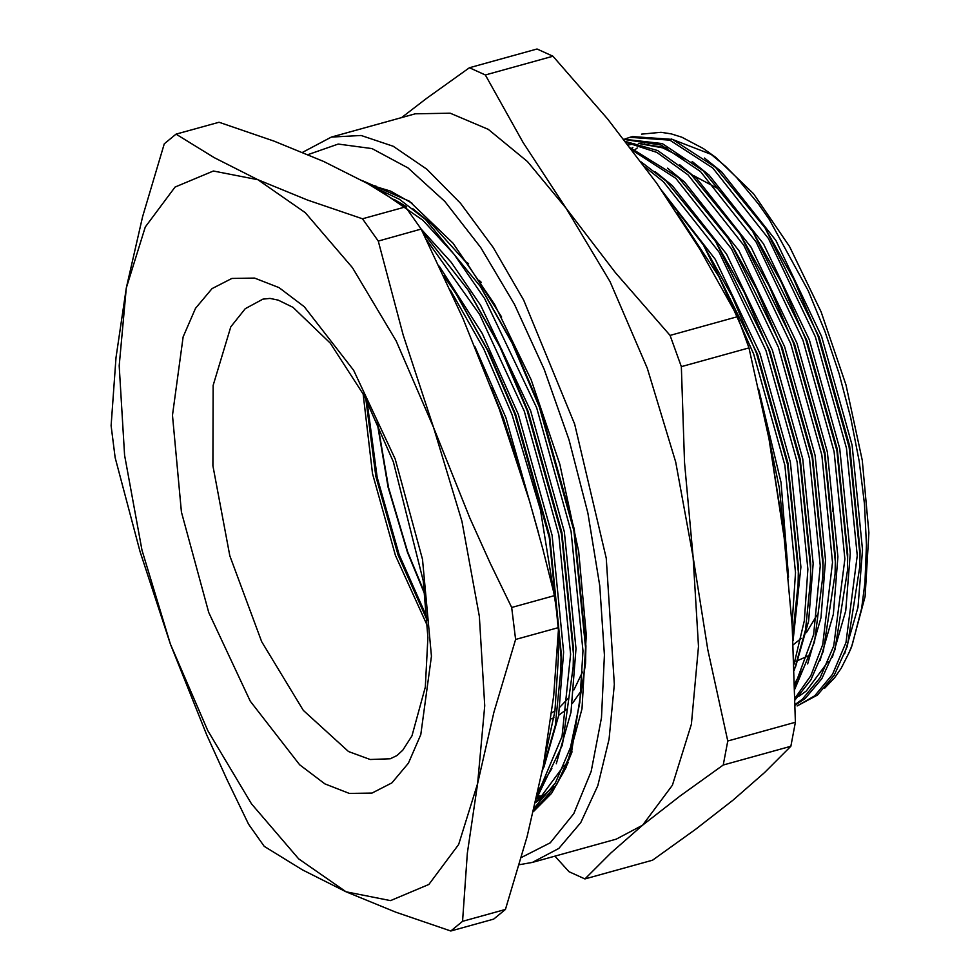 <?xml version="1.0" encoding="UTF-8"?>
<svg xmlns="http://www.w3.org/2000/svg" width="980" height="980" viewBox="0 0 980 980"><rect width="100%" height="100%" fill="white"/><g stroke="black" fill="none" stroke-linecap="round" stroke-linejoin="round"><path stroke-width="1.47" d="M629.846 137.335L632.59 136.575L672.586 139.442L715.547 167.36L765 227.838L793.714 279.067L818.104 336.091L849.231 447.444L859.95 554.803L859.742 567.126L847.32 646.371L834.237 675.245L817.492 695.102L797.083 706.004L814.748 695.861L832.51 674.314L846.022 642.537L857.206 555.562L846.475 448.203L815.348 336.863L768.455 238.495L712.803 168.119L669.842 140.201L629.846 137.335L625.105 138.891M723.24 765.037L790.836 746.307L795.356 722.26L727.773 740.99L723.24 765.037L680.206 795.858L642.66 825.136L611.042 852.784L584.938 878.889L569.025 871.661L554.937 856.116M790.836 746.307L764.682 772.436L733.114 800.06L695.506 829.374L652.521 860.146L584.938 878.889M681.406 366.692L749.002 347.949L737.622 316.675L670.026 335.417L681.406 366.692L684.555 462.597L693.154 557.008L707.744 649.752L727.773 740.99M795.356 722.26L792.208 626.343L783.608 531.932L769.031 439.187L749.002 347.949M485.357 74.958L552.941 56.227L537.04 49L469.445 67.743L485.357 74.958L523.087 142.419L566.256 208.36L615.416 272.648L670.026 335.417M737.622 316.675L699.892 249.226L656.71 183.285L607.551 118.997L552.941 56.227M401.445 117.674L426.41 98.551L469.445 67.743M415.226 113.852L450.212 113.19L488.224 129.348L527.51 161.565L566.256 208.36L610.013 281.628L647.339 368.174L675.698 462.095L693.154 557.008L698.532 646.433L691.439 724.269L672.39 785.225L642.66 825.136L616.285 839.113L532.41 862.363L558.784 848.386L580.797 822.551L597.739 785.715L609.046 739.153L614.313 684.444L606.24 558.208L574.623 424.095L523.737 300.186L493.136 247.413L460.441 203.228L426.778 169.136L393.286 146.302L361.118 135.51L331.35 137.114L415.226 113.852M361.865 180.43L409.297 201.194L452.944 243.212L494.569 304.241L531.099 379.774L559.85 464.263L578.702 551.483L586.285 635.052L582.022 708.785L566.232 767.291L551.556 793.384L533.488 811.611M635.138 149.536L637.294 147.992M643.003 144.599L644.227 143.987M671.423 139.013L711.737 154.583M641.545 134.101L661.022 132.3L671.312 133.917L681.872 137.225L703.444 148.617L715.694 157.327L753.473 193.685L789.488 246.482L821.093 311.836L845.973 384.944L862.29 460.416L868.844 532.716L865.144 596.526L851.485 647.143L848.974 652.986L841.159 668.274L834.543 677.829L824.645 688.193M795.135 704.485L802.412 699.279L820.174 677.731L833.686 645.955L844.87 558.98L834.139 451.633L803.024 340.281L756.119 241.913L700.467 171.537L661.157 145.077L623.917 139.393M795.025 698.14L810.84 675.747L822.747 644.583L832.535 562.398L821.816 455.051L790.689 343.698L743.783 245.331L688.132 174.967L656.87 152.341L626.343 142.492M794.743 685.853L813.67 634.489L820.211 565.815L809.48 458.469L778.353 347.116L731.448 248.749L675.796 178.385L632.37 150.283M794.045 664.256L804.36 620.72L807.875 569.233L797.144 461.886L766.017 350.534L719.112 252.166L663.46 181.802L644.852 166.882M792.061 623.893L795.539 572.651L784.808 465.304L753.681 353.952L718.769 276.47L676.996 212.942M788.484 577.122L781.06 482.528L758.655 389.036M793.016 640.773L800.88 567.04L790.395 462.242L759.99 353.56L715.253 259.296L662.076 190.929M795.344 667.429L808.672 621.075L813.216 563.623L802.73 458.824L772.326 350.13L726.523 254.114L672.17 185.428L655.13 171.647M807.679 664.011L821.007 617.657L825.552 560.193L815.066 455.406L784.662 346.712L738.859 250.696L684.505 182.011L667.466 168.229M820.015 660.594L833.343 614.24L837.888 556.775L827.389 451.988L796.997 343.294L751.195 247.279L696.841 178.593L679.789 164.811M832.351 657.176L845.679 610.822L850.223 553.357L839.725 448.571L809.321 339.876L763.518 243.861L709.177 175.163L692.125 161.394M667.356 147.968L638.397 143.337M634.366 143.803L628.352 145.077M844.687 653.758L858.014 607.392L862.559 549.939L852.061 445.153L821.657 336.459L775.854 240.443L721.513 171.745L704.461 157.976M707.67 151.545L725.555 166.38L736.629 177.527L758.495 204.061L769.129 219.275L808.267 290.852L824.915 331.363L839.101 373.723L850.677 417.517L859.227 461.335L864.532 504.112L866.479 544.819L865.009 582.488L861.702 608.176L852.196 644.84L848.974 652.986M768.884 438.44L784.943 543.018M665.592 196L703.334 244.939L732.048 296.168L756.425 353.192L787.553 464.545L798.284 571.891L798.075 584.227L792.734 635.616M641.214 161.982L666.204 181.043L715.67 241.509L744.384 292.738L768.761 349.774L799.888 461.127L810.619 568.474L810.411 580.809L805.548 629.638L794.266 670.173M630.618 148.005L678.54 177.625L728.005 238.091L756.719 289.321L781.097 346.357L812.224 457.709L822.955 565.056L822.747 577.392L814.527 642.01L794.829 689.234M625.546 141.475L657.727 150.602L690.876 174.195L740.341 234.673L769.055 285.903L793.433 342.939L824.56 454.291L835.291 561.638L835.083 573.962L823.31 651.149L810.95 679.777L795.062 699.99M623.733 139.16L662.247 143.631L703.211 170.777L752.677 231.256L781.391 282.485L805.768 339.521L836.895 450.861L847.627 558.22L847.406 570.544L834.985 649.789L821.902 678.662L805.168 698.52L795.148 705.269M859.815 564.909L860.085 550.625L849.599 445.839L819.194 337.145L765 227.838M798.725 696.388L806.344 690.998L828.149 661.573M847.406 570.544L847.749 554.043L837.263 449.257L806.859 340.562L752.677 231.256M686.073 159.642L662.75 147.87L640.418 143.852M835.083 573.962L835.426 557.461L824.927 452.674L794.523 343.98L740.341 234.673M794.67 683.513L803.49 668.409M822.808 575.174L823.09 560.879L812.592 456.092L782.187 347.398L729.194 239.953M810.472 578.592L810.754 564.296L800.256 459.51L769.851 350.816L715.67 241.509M798.075 584.227L798.418 567.714L787.92 462.928L757.516 354.233L703.334 244.939M785.592 548.751L779.37 488.065L766.139 424.401M535.607 802.596L552.561 787.455M534.027 809.382L550.184 794.033L546.289 798.443M565.154 768.553L568.278 762.317M412.127 203.276L390.481 191.112L369.827 184.853M541.707 796.679L538.779 796.042M372.743 186.518L373.405 185.784M537.873 797.218L540.519 797.732M374.715 185.833L371.04 185.551M631.72 148.347L632.884 147.478M505.46 909.391L462.536 921.286L450.739 931L493.663 919.105L505.46 909.391L527.167 836.589L543.435 765.307L553.712 695.665L558.539 627.555L554.594 595.62L542.736 548.445L529.666 501.601L499.322 409.211L462.952 318.329L421.204 229.136L405.438 206.915L367.267 183.407L323.633 161.418L274.033 141.083L218.969 122.267L176.045 134.162L214.228 157.67L257.85 179.659L307.463 199.994L362.526 218.81L378.28 241.031L421.204 229.136L451.29 262.456L480.629 305.429L530.633 410.853L564.407 531.944L576.007 648.687L570.948 712.325L556.224 763.8M554.594 595.62L511.67 607.514L515.627 639.45L558.539 627.555M515.627 639.45L493.908 712.252L477.652 783.535L467.374 853.164L462.536 921.286M450.739 931L395.675 912.184L346.062 891.849L302.44 869.86L264.257 846.353L248.504 824.131L226.993 779.651L206.694 734.804L170.385 644.056L140.005 551.52L115.113 457.648L111.157 425.712L115.995 357.59L126.273 287.961L142.541 216.678L164.248 143.876L176.045 134.162M405.438 206.915L362.526 218.81M378.28 241.031L403.16 334.903L433.54 427.439L469.861 518.175L490.159 563.022L511.67 607.514M433.54 427.439L461.899 521.372L479.367 616.273L484.733 705.698L477.652 783.535L458.591 844.491L428.86 884.401L390.481 900.559L346.062 891.849L298.655 858.872L251.456 803.87L207.711 730.602L170.385 644.056L142.026 550.135L124.558 455.222L119.193 365.81L126.273 287.961L145.334 227.017L175.065 187.094L213.444 170.949L257.85 179.659L305.27 212.636L352.469 267.626L396.214 340.893L433.54 427.439M443.622 275.576L455.639 293.29L487.599 350.35L514.733 413.915L549.229 537.653L561.062 656.955L560.842 670.308L555.268 725.543L542.308 771.174M556.052 606.351L540.482 509.919L511.989 414.675L483.74 348.856L450.384 290.203M539.147 798.884L536.942 798.369M538.669 533.341L505.962 417.688L474.969 346.626M525.194 486.693L503.487 418.374L491.372 387.847M373.478 186.935L399.497 199.357L425.626 219.545L480.31 286.442L512.271 343.515L539.404 407.08L573.9 530.817L585.734 650.12L585.501 663.472L571.646 751.758L557.057 783.939L537.91 806.454M422.613 231.966L467.975 289.86L499.935 346.932L527.068 410.498L561.565 534.235L573.398 653.538L573.165 666.89L562.385 745.07L536.428 798.994M496.591 401.751L509.968 438.268L519.082 467.105M560.903 668.091L561.197 652.79L549.609 536.048L515.823 414.957L489.29 352.788L456.827 295.151M573.239 664.673L573.533 649.373L561.932 532.63L528.159 411.539L501.613 349.37L469.163 291.734M585.575 661.255L585.869 645.942L574.268 529.212L540.495 408.121L513.949 345.952L481.499 288.304M406.418 206.707L393.923 199.357M538.302 790.578L551.85 768.626M375.365 185.98L371.175 185.624M535.889 801.395L539.576 798.541L564.186 765.209M535.619 802.583L542.038 797.855L553.59 785.862M568.559 760.382L572.063 751.819M501.638 316.969L467.288 263.792L431.592 223.93L412.85 208.74M385.52 193.783L384.16 193.268M537.64 793.58L541.254 789.28M543.888 767.217L558.612 715.743L563.672 652.104L552.071 535.362L518.298 414.271L482.27 333.543L439.224 266.205M537.31 795.098L562.018 736.519L570.654 654.297L558.821 534.994L524.325 411.257L479.71 314.568L426.374 239.586M544.904 757.307L554.888 711.211L558.318 657.727L558.049 639.144M534.382 807.839L555.427 782.861L570.483 747.544L579.793 702.599L582.99 650.879L571.156 531.577L536.66 407.839L484.635 298.52L454.095 254.261L422.882 220.304L382.935 192.533M424.977 594.713L407.374 552.23L388.08 487.207L377.055 421.865M542.05 796.373L538.976 795.785M375.095 187.474L376.602 186.298M427.035 617.523L399.142 554.509L377.19 477.419L367.071 401.249M377.606 423.066L388.595 487.685L407.704 551.961L424.83 593.402M832.461 502.985L832.841 511.474M816.977 615.244L806.454 632.541M801.248 638.335L793.212 644.852M521.385 857.549L550.221 842.776L573.802 813.633L591.124 771.346L601.475 717.715L604.403 654.971L599.797 585.783L587.841 513.042L569.049 439.824L544.206 369.191L514.353 304.143L480.751 247.401L444.822 201.353L408.072 167.948L372.045 148.58L338.259 144.072L308.137 154.62M793.935 661.365L795.135 661.108M798.32 660.251L808.047 655.939M716.637 187.915L693.485 175.592M395.222 458.983L422.539 559.396L431.506 656.196L420.738 734.669L408.366 763.138L391.902 782.861L371.984 793.09L349.37 793.42L324.931 783.865L299.611 764.768L250.219 701.239L208.703 612.512L181.386 512.111L172.419 415.3L183.174 336.826L195.559 308.369L212.023 288.647L231.942 278.418L254.555 278.075L278.994 287.642L304.302 306.74L353.707 370.269L395.222 458.983M550.895 718.977L553.957 717.74M558.686 715.278L567.065 709.018M572.308 703.567L581.103 690.839M468.587 263.559L465.623 261.611M427.513 626.134L395.369 555.378L372.486 473.671L363.053 393.629M479.183 280.439L481.401 282.473M582.451 671.986L573.949 689.981M568.376 698.152L559.96 707.033M554.937 710.831L551.703 712.779M262.922 299.096L245.27 308.749L230.741 326.855L213.162 385.373L212.856 465.745L229.871 555.734L261.611 641.643L303.261 710.378L348.464 751.501L370.244 759.549L390.346 758.728L396.839 755.592L402.805 750.153L412.017 735.882L425.369 687.115L427.893 637.453L423.201 580.724L393.372 461.801L364.156 395.687L330.321 343.086L293.069 307.389L278.234 300.101L269.99 298.435L262.922 299.096M810.411 580.809L810.546 576.412M728.005 238.091L730.382 241.791M822.747 577.392L822.882 572.994M859.742 567.126L859.889 562.74M331.35 137.114L302.649 152.317M519.314 864.74L532.41 862.363M427.219 620.426L398.137 555.121L375.781 476.329L365.736 398.676M585.501 663.472L585.648 659.075M573.165 666.89L573.312 662.492M480.31 286.442L482.687 290.141M560.842 670.308L560.976 665.922M467.975 289.86L470.351 293.559M455.639 293.29L458.015 296.977"/></g></svg>
